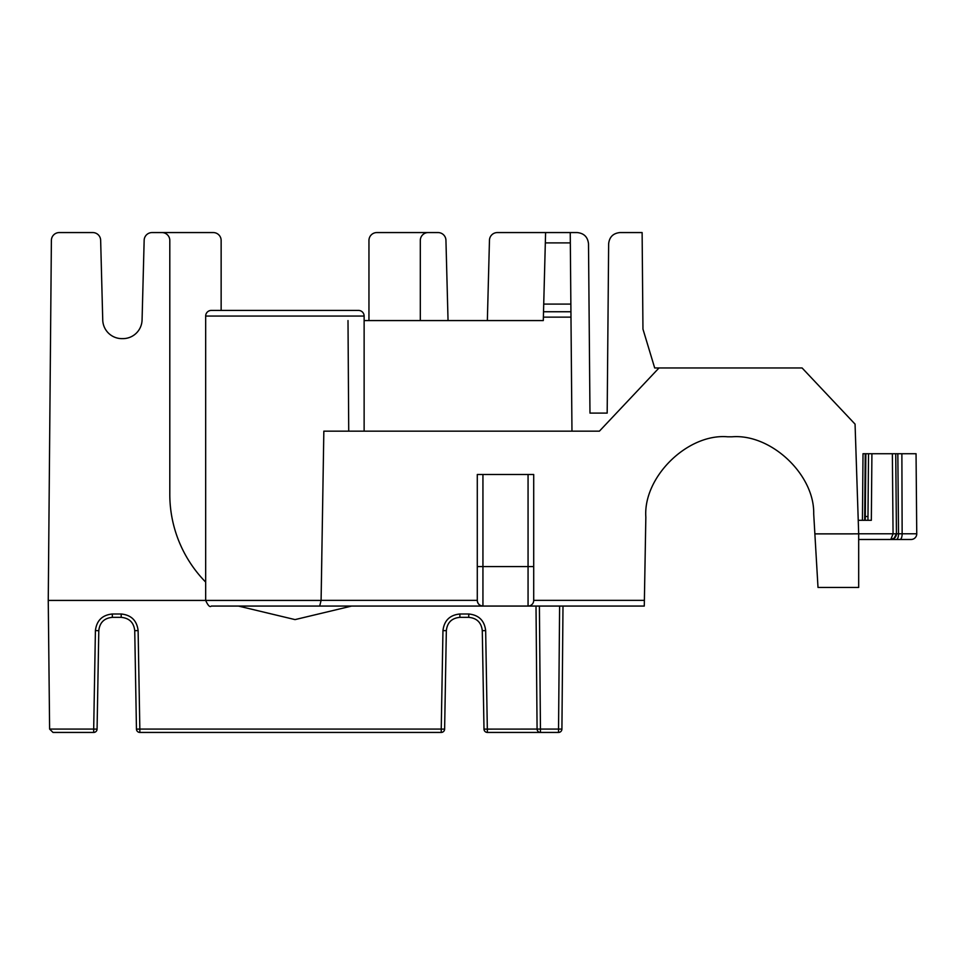 <?xml version="1.0" encoding="UTF-8"?>
<svg xmlns="http://www.w3.org/2000/svg" width="965" height="965" viewBox="0 0 965 965"><rect width="100%" height="100%" fill="white"/><g stroke="black" fill="none" stroke-linecap="round" stroke-linejoin="round"><path stroke-width="1.45" d="M364.131 316.062L205.666 316.062A5.645 5.645 0 0 1 211.311 310.416L358.485 310.416A5.645 5.645 0 0 1 364.131 316.062L364.131 431.162M205.666 582.088A125.257 125.257 0 0 1 169.804 494.345L169.804 240.454A7.901 7.901 0 0 0 161.903 232.565L213.241 232.565A7.901 7.901 0 0 1 221.142 240.454L221.142 310.416L228.476 310.416M341.32 310.416L358.485 310.416M321.803 558.168L321.128 598.433M205.666 316.062L205.666 600.423L321.092 600.423L323.842 431.162L599.398 431.162L571.968 431.162L570.978 317.135L543.379 317.135L545.599 232.565L570.243 232.565L570.978 317.135M642.123 232.565L619.928 232.565L642.123 232.565L642.955 329.101L654.692 367.967L802.096 367.967L855.062 424.13L858.681 533.838L858.681 587.444L818.006 587.444L814.87 533.874L853.048 533.874L814.87 533.874L813.7 513.826C814.605 474.696 771.047 433.611 732.037 436.795L727.634 436.795C687.599 433.285 643.028 477.084 645.838 517.18L644.282 606.056L211.311 606.056L319.705 606.056L321.092 600.423M528.301 606.056L570.942 606.056L528.06 606.056L528.06 474.503L477.289 474.503L477.289 600.423A5.645 5.645 0 0 0 482.934 606.056L440.052 606.056L482.934 606.056C479.533 605.706 477.651 603.825 477.289 600.423L477.289 594.778M858.681 540.05L858.681 533.874M570.942 606.056L599.205 606.056M528.06 474.503L533.705 474.503L533.705 600.423A5.645 5.645 0 0 1 528.06 606.056L536.009 606.056L537.083 729.082L558.542 729.082L559.616 606.056M658.999 367.967L599.398 431.162M588.505 243.747L589.977 413.104L607.178 413.104L608.65 243.747L607.178 413.104L589.977 413.104L588.505 243.747C587.733 236.992 583.982 233.265 577.215 232.565L570.243 232.565M901.877 453.731L916.05 453.731L916.75 533.79L902.142 533.79L901.877 453.731L865.846 453.731L868.524 453.731L865.846 453.731L865.303 516.528L867.981 516.528L867.945 520.304M864.664 520.304L865.243 453.731L863.012 453.731L862.433 520.304M865.243 453.731L865.846 453.731M896.437 533.802L896.437 533.79A5.645 5.645 0 0 1 896.437 533.838L893.988 538.494L890.792 539.483A5.645 5.645 0 0 0 896.437 533.79A5.645 5.645 0 0 1 896.437 533.838L893.059 533.79L890.792 539.483L858.874 539.483L899.995 539.483A5.645 2.159 90 0 0 902.142 533.838A5.645 2.159 90 0 0 902.142 533.79L896.437 533.802L895.737 453.731M871.914 453.731L871.335 520.304L858.235 520.304M619.928 232.565C613.173 233.265 609.41 236.992 608.65 243.747M642.955 329.101L654.692 367.967M448.05 320.573A19.179 19.179 0 0 1 448.025 319.946L445.939 240.249A7.901 7.901 0 0 0 438.038 232.565L428.207 232.565A7.901 7.901 0 0 0 420.306 240.454L420.306 320.573M545.599 232.565L497.349 232.565A7.901 7.901 0 0 0 489.46 240.249L487.373 319.946A19.179 19.179 0 0 1 487.337 320.573M543.379 317.135L543.295 320.573L364.131 320.573M428.207 232.565L376.857 232.565A7.901 7.901 0 0 0 368.956 240.454L368.956 320.573M351.694 606.056L295.049 619.602L238.403 606.056M348.727 431.162L348.003 320.573M896.376 534.658L894.579 538.024L890.792 539.483L911.105 539.483L899.995 539.483M896.437 534.007L894.145 538.386M916.75 533.79A5.645 5.645 0 0 1 916.75 533.838A5.645 5.645 0 0 0 916.75 533.79A5.645 5.645 0 0 1 911.105 539.483A5.645 5.645 0 0 0 916.75 533.79A5.645 5.645 0 0 1 911.105 539.483A5.645 5.645 0 0 0 916.75 533.79A5.645 5.645 0 0 1 911.105 539.483M890.792 539.483L896.376 539.483L890.792 539.483L893.988 538.494M112.338 617.347L112.338 613.993L121.192 613.993C131.264 615.019 136.909 620.567 138.116 630.615L139.841 729.082L136.451 729.118L134.738 630.652C133.821 622.546 129.31 618.119 121.192 617.347L112.338 617.347C104.22 618.119 99.709 622.546 98.792 630.652L95.414 630.615C96.621 620.567 102.254 615.019 112.338 613.993C102.254 615.019 96.621 620.567 95.414 630.615L93.689 729.082L97.079 729.118A3.39 3.39 0 0 1 93.689 732.435L93.689 729.082L49.613 729.082L53.003 732.435L93.689 732.435L53.003 732.435L49.613 729.082L48.25 600.423L51.386 240.394A7.901 7.901 0 0 1 59.287 232.565L92.749 232.565A7.901 7.901 0 0 1 100.65 240.249L102.736 319.946A19.179 19.179 0 0 0 121.916 338.631L122.905 338.631A19.179 19.179 0 0 0 142.072 319.946L144.159 240.249A7.901 7.901 0 0 1 152.06 232.565L161.903 232.565M562.993 606.056L561.919 729.082L558.542 729.082L558.542 732.435L487.385 732.435L540.472 732.435A3.39 3.39 0 0 1 537.083 729.082L537.095 729.323M540.243 732.435L540.472 732.435A3.39 3.39 0 0 1 537.083 729.082L483.996 729.118L482.283 630.652C481.366 622.546 476.855 618.119 468.749 617.347L459.883 617.347C451.765 618.119 447.253 622.546 446.337 630.652L444.624 729.118A3.39 3.39 0 0 1 441.234 732.435L139.841 732.435L441.234 732.435L441.234 729.082L444.624 729.118M98.792 630.652L97.079 729.118M561.919 729.082A3.39 3.39 0 0 1 558.542 732.435M446.337 630.652L442.959 630.615C444.165 620.567 449.811 615.019 459.883 613.993C449.811 615.019 444.165 620.567 442.959 630.615L441.234 729.082L139.841 729.082L139.841 732.435A3.39 3.39 0 0 1 136.451 729.118M459.883 617.347L459.883 613.993L468.749 613.993C478.821 615.019 484.454 620.567 485.66 630.615L487.385 732.435A3.39 3.39 0 0 1 483.996 729.118M533.705 600.363L644.379 600.363M321.092 600.363L477.289 600.363M897.836 453.731L898.524 533.79A5.645 2.159 90 0 1 898.524 533.838A5.645 2.159 90 0 1 896.376 539.483M853.048 533.838L858.681 533.838M867.981 516.528L868.524 453.731M865.303 516.528L865.267 520.304M892.36 453.731L893.059 533.79L858.681 533.79M570.327 242.891L545.322 242.891M543.729 304.084L570.858 304.084M570.93 311.743L543.524 311.743M482.934 474.503L482.934 566.564L533.705 566.564M477.289 566.564L482.934 566.564L482.934 606.056M48.491 600.423L205.666 600.423C208.03 605.646 209.912 607.516 211.311 606.056M482.283 630.652L485.66 630.615C484.454 620.567 478.821 615.019 468.749 613.993L468.749 617.347M134.738 630.652L138.116 630.615C136.909 620.567 131.264 615.019 121.192 613.993L121.192 617.347M539.399 606.056L540.472 732.435"/></g></svg>
